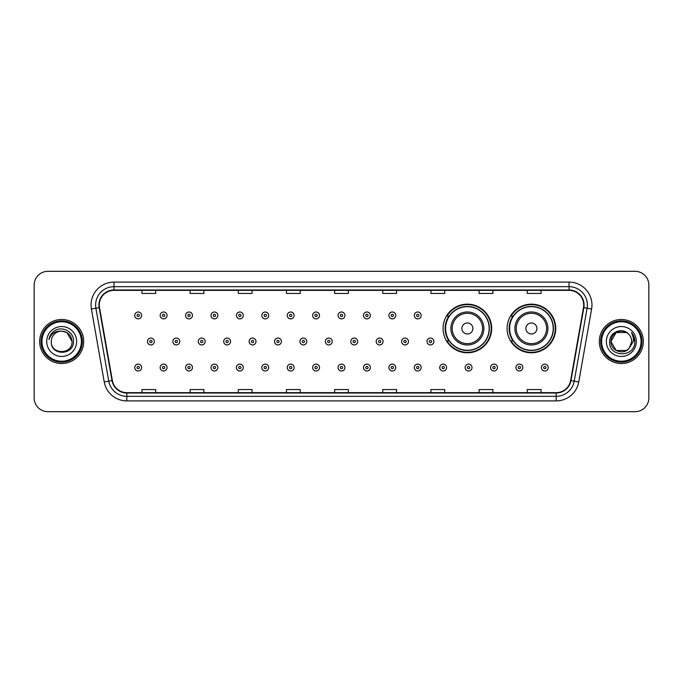 <?xml version="1.0" encoding="UTF-8"?>
<svg xmlns="http://www.w3.org/2000/svg" width="683" height="683" viewBox="0 0 683 683"><rect width="100%" height="100%" fill="white"/><g stroke="black" fill="none" stroke-linecap="round" stroke-linejoin="round"><path stroke-width="1.02" d="M507.102 328.472A24.315 24.315 0 0 0 531.417 352.787A24.315 24.315 0 0 0 555.731 328.472A24.315 24.315 0 0 0 531.417 304.157A24.315 24.315 0 0 0 507.102 328.472M443.062 328.472A24.315 24.315 0 0 0 467.377 352.787A24.315 24.315 0 0 0 491.692 328.472A24.315 24.315 0 0 0 467.377 304.157A24.315 24.315 0 0 0 443.062 328.472M448.893 340.86A22.249 22.249 0 0 1 448.893 316.084M512.933 340.86A22.249 22.249 0 0 1 512.933 316.084M34.15 285.076L34.15 397.924A13.762 13.762 0 0 0 47.912 411.687L635.088 411.687A13.762 13.762 0 0 0 648.85 397.924L648.85 285.076A13.762 13.762 0 0 0 635.088 271.313L47.912 271.313A13.762 13.762 0 0 0 34.15 285.076L34.15 397.924M39.657 341.5A22.018 22.018 0 0 0 61.675 363.518A22.018 22.018 0 0 0 83.693 341.5A22.018 22.018 0 0 0 61.675 319.482A22.018 22.018 0 0 0 39.657 341.5A22.018 22.018 0 0 0 61.675 363.518A22.018 22.018 0 0 0 83.693 341.5A22.018 22.018 0 0 0 61.675 319.482A22.018 22.018 0 0 0 39.657 341.5M599.307 341.5A22.018 22.018 0 0 0 621.325 363.518A22.018 22.018 0 0 0 643.343 341.5A22.018 22.018 0 0 0 621.325 319.482A22.018 22.018 0 0 0 599.307 341.5A22.018 22.018 0 0 0 621.325 363.518A22.018 22.018 0 0 0 643.343 341.5A22.018 22.018 0 0 0 621.325 319.482A22.018 22.018 0 0 0 599.307 341.5M99.291 305.028A14.676 14.676 0 0 1 113.967 290.352L569.033 290.352A14.676 14.676 0 0 1 583.487 307.581L570.629 380.516A14.676 14.676 0 0 1 556.167 392.648L126.833 392.648A14.676 14.676 0 0 1 112.371 380.516L99.513 307.581A14.676 14.676 0 0 1 99.291 305.028M98.924 305.028A15.043 15.043 0 0 0 99.155 307.64L112.012 380.585A15.043 15.043 0 0 0 126.833 393.015L556.167 393.015A15.043 15.043 0 0 0 570.988 380.585L583.845 307.64A15.043 15.043 0 0 0 569.033 289.985L113.967 289.985A15.043 15.043 0 0 0 98.924 305.028M91.385 309.015A22.94 22.94 0 0 1 113.967 282.096L569.033 282.096A22.94 22.94 0 0 1 591.615 309.015L578.757 381.951A22.94 22.94 0 0 1 556.167 400.904L126.833 400.904A22.94 22.94 0 0 1 104.243 381.951L91.385 309.015L95.902 308.221A18.347 18.347 0 0 1 113.967 286.681L569.033 286.681A18.347 18.347 0 0 1 587.098 308.221L574.241 381.157A18.347 18.347 0 0 1 556.167 396.319L126.833 396.319A18.347 18.347 0 0 1 108.759 381.157L95.902 308.221A18.347 18.347 0 0 1 95.62 305.028M635.088 271.313L47.912 271.313M47.912 411.687L635.088 411.687M648.85 397.924L648.85 285.076M334.619 290.352L334.619 293.459L348.381 293.459L348.381 290.352M286.45 290.352L286.45 293.459L300.213 293.459L300.213 290.352M238.282 290.352L238.282 293.459L252.044 293.459L252.044 290.352M190.122 290.352L190.122 293.459L203.884 293.459L203.884 290.352M141.953 290.352L141.953 293.459L155.715 293.459L155.715 290.352M382.787 290.352L382.787 293.459L396.55 293.459L396.55 290.352M430.956 290.352L430.956 293.459L444.718 293.459L444.718 290.352M479.116 290.352L479.116 293.459L492.878 293.459L492.878 290.352M527.285 290.352L527.285 293.459L541.047 293.459L541.047 290.352M348.381 392.648L348.381 389.541L334.619 389.541L334.619 392.648M300.213 392.648L300.213 389.541L286.45 389.541L286.45 392.648M252.044 392.648L252.044 389.541L238.282 389.541L238.282 392.648M203.884 392.648L203.884 389.541L190.122 389.541L190.122 392.648M155.715 392.648L155.715 389.541L141.953 389.541L141.953 392.648M396.55 392.648L396.55 389.541L382.787 389.541L382.787 392.648M444.718 392.648L444.718 389.541L430.956 389.541L430.956 392.648M492.878 392.648L492.878 389.541L479.116 389.541L479.116 392.648M541.047 392.648L541.047 389.541L527.285 389.541L527.285 392.648M81.397 341.5A19.722 19.722 0 0 0 61.675 321.778A19.722 19.722 0 0 0 41.945 341.5A19.722 19.722 0 0 0 61.675 361.222A19.722 19.722 0 0 0 81.397 341.5M82.319 341.5A20.644 20.644 0 0 0 61.675 320.856A20.644 20.644 0 0 0 41.031 341.5A20.644 20.644 0 0 0 61.675 362.144A20.644 20.644 0 0 0 82.319 341.5M61.675 331.127L66.857 332.519L72.048 341.5C71.425 335.199 67.976 331.742 61.675 331.127L66.857 332.519L72.048 341.5L66.857 332.519L61.675 331.127L66.857 332.519L72.048 341.5L66.857 332.519L61.675 331.127L66.857 332.519L72.048 341.5C72.68 354.878 50.67 354.878 51.302 341.5C50.337 355.997 73.96 355.664 73.499 341.5C74.302 331.579 61.419 325.159 53.795 331.349C51.097 333.509 49.483 336.284 48.954 339.682C51.088 333.603 55.323 330.751 61.675 331.127L66.857 332.519L72.048 341.5C72.68 354.878 50.67 354.878 51.302 341.5C50.67 354.878 72.68 354.878 72.048 341.5C72.68 354.878 50.67 354.878 51.302 341.5C50.67 354.878 72.68 354.878 72.048 341.5C72.68 354.878 50.67 354.878 51.302 341.5A10.373 10.373 0 0 1 61.675 331.127L66.857 332.519L72.048 341.5A10.373 10.373 0 0 0 72.039 341.124M46.717 341.5A14.958 14.958 0 0 0 61.675 356.458A14.958 14.958 0 0 0 76.633 341.5A14.958 14.958 0 0 0 61.675 326.542A14.958 14.958 0 0 0 46.717 341.5M472.884 328.472A5.507 5.507 0 0 0 467.377 322.965A5.507 5.507 0 0 0 461.87 328.472A5.507 5.507 0 0 0 467.377 333.978A5.507 5.507 0 0 0 472.884 328.472M483.888 328.472A16.512 16.512 0 0 0 467.377 311.96A16.512 16.512 0 0 0 450.865 328.472A16.512 16.512 0 0 0 467.377 344.983A16.512 16.512 0 0 0 483.888 328.472A16.512 16.512 0 0 1 467.377 344.983A16.512 16.512 0 0 1 450.865 328.472M489.165 328.472A21.788 21.788 0 0 0 467.377 306.684A21.788 21.788 0 0 0 445.589 328.472A21.788 21.788 0 0 0 467.377 350.259A21.788 21.788 0 0 0 489.165 328.472M491.231 328.472A23.854 23.854 0 0 1 446.989 340.86L449.201 340.86A21.993 21.993 0 0 0 489.37 328.523A21.993 21.993 0 0 0 449.201 316.084L446.989 316.084A23.854 23.854 0 0 1 491.231 328.472M536.923 328.472A5.507 5.507 0 0 0 531.417 322.965A5.507 5.507 0 0 0 525.91 328.472A5.507 5.507 0 0 0 531.417 333.978A5.507 5.507 0 0 0 536.923 328.472M547.928 328.472A16.512 16.512 0 0 0 531.417 311.96A16.512 16.512 0 0 0 514.897 328.472A16.512 16.512 0 0 0 531.417 344.983A16.512 16.512 0 0 0 547.928 328.472A16.512 16.512 0 0 1 531.417 344.983A16.512 16.512 0 0 1 514.897 328.472M553.204 328.472A21.788 21.788 0 0 0 531.417 306.684A21.788 21.788 0 0 0 509.629 328.472A21.788 21.788 0 0 0 531.417 350.259A21.788 21.788 0 0 0 553.204 328.472M555.27 328.472A23.854 23.854 0 0 1 511.029 340.86L513.24 340.86A21.993 21.993 0 0 0 553.409 328.523A21.993 21.993 0 0 0 513.24 316.084L511.029 316.084A23.854 23.854 0 0 1 555.27 328.472M626.507 350.481A10.373 10.373 0 0 0 629.308 348.117L626.507 350.481L616.143 350.481L610.952 341.5L616.143 332.519L626.507 332.519L628.121 333.663C621.752 326.995 609.501 332.493 609.62 341.5C608.451 357.508 634.405 357.926 634.831 342.277L634.849 341.5C634.814 338.102 633.679 335.114 631.451 332.536C633.15 335.319 633.739 338.307 633.243 341.5L629.103 348.364C623.494 355.553 610.423 350.721 610.952 341.5L616.143 350.481L626.507 350.481L629.308 348.117L626.985 350.191M641.055 341.5A19.722 19.722 0 0 0 621.325 321.778A19.722 19.722 0 0 0 601.603 341.5A19.722 19.722 0 0 0 621.325 361.222A19.722 19.722 0 0 0 641.055 341.5M641.969 341.5A20.644 20.644 0 0 0 621.325 320.856A20.644 20.644 0 0 0 600.681 341.5A20.644 20.644 0 0 0 621.325 362.144A20.644 20.644 0 0 0 641.969 341.5M629.308 348.117L631.698 341.5C631.638 338.375 630.443 335.763 628.121 333.663M606.367 341.5A14.958 14.958 0 0 0 621.325 356.458A14.958 14.958 0 0 0 636.283 341.5A14.958 14.958 0 0 0 621.325 326.542A14.958 14.958 0 0 0 606.367 341.5M626.507 332.519A10.373 10.373 0 0 0 610.952 341.5M631.553 332.655L634.84 341.893M631.451 332.536L634.157 337.223M141.629 315.444A3.441 3.441 0 0 1 138.188 318.884A3.441 3.441 0 0 1 134.747 315.444A3.441 3.441 0 0 1 138.188 312.003A3.441 3.441 0 0 1 141.629 315.444A3.441 3.441 0 0 0 138.188 312.003A3.441 3.441 0 0 0 134.747 315.444M167.045 315.444A3.441 3.441 0 0 1 163.604 318.884A3.441 3.441 0 0 1 160.163 315.444A3.441 3.441 0 0 1 163.604 312.003A3.441 3.441 0 0 1 167.045 315.444A3.441 3.441 0 0 0 163.604 312.003A3.441 3.441 0 0 0 160.163 315.444M192.461 315.444A3.441 3.441 0 0 1 189.02 318.884A3.441 3.441 0 0 1 185.58 315.444A3.441 3.441 0 0 1 189.02 312.003A3.441 3.441 0 0 1 192.461 315.444A3.441 3.441 0 0 0 189.02 312.003A3.441 3.441 0 0 0 185.58 315.444M217.868 315.444A3.441 3.441 0 0 1 214.428 318.884A3.441 3.441 0 0 1 210.987 315.444A3.441 3.441 0 0 1 214.428 312.003A3.441 3.441 0 0 1 217.868 315.444A3.441 3.441 0 0 0 214.428 312.003A3.441 3.441 0 0 0 210.987 315.444M243.285 315.444A3.441 3.441 0 0 1 239.844 318.884A3.441 3.441 0 0 1 236.403 315.444A3.441 3.441 0 0 1 239.844 312.003A3.441 3.441 0 0 1 243.285 315.444A3.441 3.441 0 0 0 239.844 312.003A3.441 3.441 0 0 0 236.403 315.444M268.701 315.444A3.441 3.441 0 0 1 265.26 318.884A3.441 3.441 0 0 1 261.82 315.444A3.441 3.441 0 0 1 265.26 312.003A3.441 3.441 0 0 1 268.701 315.444A3.441 3.441 0 0 0 265.26 312.003A3.441 3.441 0 0 0 261.82 315.444M294.117 315.444A3.441 3.441 0 0 1 290.676 318.884A3.441 3.441 0 0 1 287.236 315.444A3.441 3.441 0 0 1 290.676 312.003A3.441 3.441 0 0 1 294.117 315.444A3.441 3.441 0 0 0 290.676 312.003A3.441 3.441 0 0 0 287.236 315.444M319.524 315.444A3.441 3.441 0 0 1 316.084 318.884A3.441 3.441 0 0 1 312.643 315.444A3.441 3.441 0 0 1 316.084 312.003A3.441 3.441 0 0 1 319.524 315.444A3.441 3.441 0 0 0 316.084 312.003A3.441 3.441 0 0 0 312.643 315.444M344.941 315.444A3.441 3.441 0 0 1 341.5 318.884A3.441 3.441 0 0 1 338.059 315.444A3.441 3.441 0 0 1 341.5 312.003A3.441 3.441 0 0 1 344.941 315.444A3.441 3.441 0 0 0 341.5 312.003A3.441 3.441 0 0 0 338.059 315.444M370.357 315.444A3.441 3.441 0 0 1 366.916 318.884A3.441 3.441 0 0 1 363.476 315.444A3.441 3.441 0 0 1 366.916 312.003A3.441 3.441 0 0 1 370.357 315.444A3.441 3.441 0 0 0 366.916 312.003A3.441 3.441 0 0 0 363.476 315.444M395.764 315.444A3.441 3.441 0 0 1 392.324 318.884A3.441 3.441 0 0 1 388.883 315.444A3.441 3.441 0 0 1 392.324 312.003A3.441 3.441 0 0 1 395.764 315.444A3.441 3.441 0 0 0 392.324 312.003A3.441 3.441 0 0 0 388.883 315.444M421.18 315.444A3.441 3.441 0 0 1 417.74 318.884A3.441 3.441 0 0 1 414.299 315.444A3.441 3.441 0 0 1 417.74 312.003A3.441 3.441 0 0 1 421.18 315.444A3.441 3.441 0 0 0 417.74 312.003A3.441 3.441 0 0 0 414.299 315.444M147.46 341.5A3.441 3.441 0 0 1 150.9 338.059A3.441 3.441 0 0 1 154.341 341.5A3.441 3.441 0 0 1 150.9 344.941A3.441 3.441 0 0 1 147.46 341.5A3.441 3.441 0 0 0 150.9 344.941A3.441 3.441 0 0 0 154.341 341.5M172.867 341.5A3.441 3.441 0 0 1 176.308 338.059A3.441 3.441 0 0 1 179.749 341.5A3.441 3.441 0 0 1 176.308 344.941A3.441 3.441 0 0 1 172.867 341.5A3.441 3.441 0 0 0 176.308 344.941A3.441 3.441 0 0 0 179.749 341.5M198.283 341.5A3.441 3.441 0 0 1 201.724 338.059A3.441 3.441 0 0 1 205.165 341.5A3.441 3.441 0 0 1 201.724 344.941A3.441 3.441 0 0 1 198.283 341.5A3.441 3.441 0 0 0 201.724 344.941A3.441 3.441 0 0 0 205.165 341.5M223.7 341.5A3.441 3.441 0 0 1 227.14 338.059A3.441 3.441 0 0 1 230.581 341.5A3.441 3.441 0 0 1 227.14 344.941A3.441 3.441 0 0 1 223.7 341.5A3.441 3.441 0 0 0 227.14 344.941A3.441 3.441 0 0 0 230.581 341.5M249.116 341.5A3.441 3.441 0 0 1 252.548 338.059A3.441 3.441 0 0 1 255.988 341.5A3.441 3.441 0 0 1 252.548 344.941A3.441 3.441 0 0 1 249.116 341.5A3.441 3.441 0 0 0 252.548 344.941A3.441 3.441 0 0 0 255.988 341.5M274.523 341.5A3.441 3.441 0 0 1 277.964 338.059A3.441 3.441 0 0 1 281.405 341.5A3.441 3.441 0 0 1 277.964 344.941A3.441 3.441 0 0 1 274.523 341.5A3.441 3.441 0 0 0 277.964 344.941A3.441 3.441 0 0 0 281.405 341.5M299.939 341.5A3.441 3.441 0 0 1 303.38 338.059A3.441 3.441 0 0 1 306.821 341.5A3.441 3.441 0 0 1 303.38 344.941A3.441 3.441 0 0 1 299.939 341.5A3.441 3.441 0 0 0 303.38 344.941A3.441 3.441 0 0 0 306.821 341.5M325.356 341.5A3.441 3.441 0 0 1 328.796 338.059A3.441 3.441 0 0 1 332.237 341.5A3.441 3.441 0 0 1 328.796 344.941A3.441 3.441 0 0 1 325.356 341.5A3.441 3.441 0 0 0 328.796 344.941A3.441 3.441 0 0 0 332.237 341.5M350.763 341.5A3.441 3.441 0 0 1 354.204 338.059A3.441 3.441 0 0 1 357.644 341.5A3.441 3.441 0 0 1 354.204 344.941A3.441 3.441 0 0 1 350.763 341.5A3.441 3.441 0 0 0 354.204 344.941A3.441 3.441 0 0 0 357.644 341.5M376.179 341.5A3.441 3.441 0 0 1 379.62 338.059A3.441 3.441 0 0 1 383.061 341.5A3.441 3.441 0 0 1 379.62 344.941A3.441 3.441 0 0 1 376.179 341.5A3.441 3.441 0 0 0 379.62 344.941A3.441 3.441 0 0 0 383.061 341.5M401.595 341.5A3.441 3.441 0 0 1 405.036 338.059A3.441 3.441 0 0 1 408.477 341.5A3.441 3.441 0 0 1 405.036 344.941A3.441 3.441 0 0 1 401.595 341.5A3.441 3.441 0 0 0 405.036 344.941A3.441 3.441 0 0 0 408.477 341.5M427.012 341.5A3.441 3.441 0 0 1 430.452 338.059A3.441 3.441 0 0 1 433.884 341.5A3.441 3.441 0 0 1 430.452 344.941A3.441 3.441 0 0 1 427.012 341.5A3.441 3.441 0 0 0 430.452 344.941A3.441 3.441 0 0 0 433.884 341.5M134.747 367.556A3.441 3.441 0 0 1 138.188 364.116A3.441 3.441 0 0 1 141.629 367.556A3.441 3.441 0 0 1 138.188 370.997A3.441 3.441 0 0 1 134.747 367.556A3.441 3.441 0 0 0 138.188 370.997A3.441 3.441 0 0 0 141.629 367.556M160.163 367.556A3.441 3.441 0 0 1 163.604 364.116A3.441 3.441 0 0 1 167.045 367.556A3.441 3.441 0 0 1 163.604 370.997A3.441 3.441 0 0 1 160.163 367.556A3.441 3.441 0 0 0 163.604 370.997A3.441 3.441 0 0 0 167.045 367.556M185.58 367.556A3.441 3.441 0 0 1 189.02 364.116A3.441 3.441 0 0 1 192.461 367.556A3.441 3.441 0 0 1 189.02 370.997A3.441 3.441 0 0 1 185.58 367.556A3.441 3.441 0 0 0 189.02 370.997A3.441 3.441 0 0 0 192.461 367.556M210.987 367.556A3.441 3.441 0 0 1 214.428 364.116A3.441 3.441 0 0 1 217.868 367.556A3.441 3.441 0 0 1 214.428 370.997A3.441 3.441 0 0 1 210.987 367.556A3.441 3.441 0 0 0 214.428 370.997A3.441 3.441 0 0 0 217.868 367.556M236.403 367.556A3.441 3.441 0 0 1 239.844 364.116A3.441 3.441 0 0 1 243.285 367.556A3.441 3.441 0 0 1 239.844 370.997A3.441 3.441 0 0 1 236.403 367.556A3.441 3.441 0 0 0 239.844 370.997A3.441 3.441 0 0 0 243.285 367.556M261.82 367.556A3.441 3.441 0 0 1 265.26 364.116A3.441 3.441 0 0 1 268.701 367.556A3.441 3.441 0 0 1 265.26 370.997A3.441 3.441 0 0 1 261.82 367.556A3.441 3.441 0 0 0 265.26 370.997A3.441 3.441 0 0 0 268.701 367.556M287.236 367.556A3.441 3.441 0 0 1 290.676 364.116A3.441 3.441 0 0 1 294.117 367.556A3.441 3.441 0 0 1 290.676 370.997A3.441 3.441 0 0 1 287.236 367.556A3.441 3.441 0 0 0 290.676 370.997A3.441 3.441 0 0 0 294.117 367.556M312.643 367.556A3.441 3.441 0 0 1 316.084 364.116A3.441 3.441 0 0 1 319.524 367.556A3.441 3.441 0 0 1 316.084 370.997A3.441 3.441 0 0 1 312.643 367.556A3.441 3.441 0 0 0 316.084 370.997A3.441 3.441 0 0 0 319.524 367.556M338.059 367.556A3.441 3.441 0 0 1 341.5 364.116A3.441 3.441 0 0 1 344.941 367.556A3.441 3.441 0 0 1 341.5 370.997A3.441 3.441 0 0 1 338.059 367.556A3.441 3.441 0 0 0 341.5 370.997A3.441 3.441 0 0 0 344.941 367.556M363.476 367.556A3.441 3.441 0 0 1 366.916 364.116A3.441 3.441 0 0 1 370.357 367.556A3.441 3.441 0 0 1 366.916 370.997A3.441 3.441 0 0 1 363.476 367.556A3.441 3.441 0 0 0 366.916 370.997A3.441 3.441 0 0 0 370.357 367.556M388.883 367.556A3.441 3.441 0 0 1 392.324 364.116A3.441 3.441 0 0 1 395.764 367.556A3.441 3.441 0 0 1 392.324 370.997A3.441 3.441 0 0 1 388.883 367.556A3.441 3.441 0 0 0 392.324 370.997A3.441 3.441 0 0 0 395.764 367.556M414.299 367.556A3.441 3.441 0 0 1 417.74 364.116A3.441 3.441 0 0 1 421.18 367.556A3.441 3.441 0 0 1 417.74 370.997A3.441 3.441 0 0 1 414.299 367.556A3.441 3.441 0 0 0 417.74 370.997A3.441 3.441 0 0 0 421.18 367.556M439.715 367.556A3.441 3.441 0 0 1 443.156 364.116A3.441 3.441 0 0 1 446.597 367.556A3.441 3.441 0 0 1 443.156 370.997A3.441 3.441 0 0 1 439.715 367.556A3.441 3.441 0 0 0 443.156 370.997A3.441 3.441 0 0 0 446.597 367.556M465.132 367.556A3.441 3.441 0 0 1 468.572 364.116A3.441 3.441 0 0 1 472.013 367.556A3.441 3.441 0 0 1 468.572 370.997A3.441 3.441 0 0 1 465.132 367.556A3.441 3.441 0 0 0 468.572 370.997A3.441 3.441 0 0 0 472.013 367.556M490.539 367.556A3.441 3.441 0 0 1 493.98 364.116A3.441 3.441 0 0 1 497.42 367.556A3.441 3.441 0 0 1 493.98 370.997A3.441 3.441 0 0 1 490.539 367.556A3.441 3.441 0 0 0 493.98 370.997A3.441 3.441 0 0 0 497.42 367.556M515.955 367.556A3.441 3.441 0 0 1 519.396 364.116A3.441 3.441 0 0 1 522.837 367.556A3.441 3.441 0 0 1 519.396 370.997A3.441 3.441 0 0 1 515.955 367.556A3.441 3.441 0 0 0 519.396 370.997A3.441 3.441 0 0 0 522.837 367.556M541.371 367.556A3.441 3.441 0 0 1 544.812 364.116A3.441 3.441 0 0 1 548.253 367.556A3.441 3.441 0 0 1 544.812 370.997A3.441 3.441 0 0 1 541.371 367.556A3.441 3.441 0 0 0 544.812 370.997A3.441 3.441 0 0 0 548.253 367.556M569.033 282.096L569.033 289.985M95.902 308.221L99.155 307.64M126.833 400.904L126.833 393.015M556.167 393.015L556.167 400.904M570.988 380.585L578.757 381.951M104.243 381.951L112.012 380.585M583.845 307.64L591.615 309.015M113.967 282.096L113.967 289.985M482.548 328.472A15.171 15.171 0 0 0 467.377 313.301A15.171 15.171 0 0 0 452.206 328.472A15.171 15.171 0 0 0 467.377 343.643A15.171 15.171 0 0 0 482.548 328.472M546.588 328.472A15.171 15.171 0 0 0 531.417 313.301A15.171 15.171 0 0 0 516.246 328.472A15.171 15.171 0 0 0 531.417 343.643A15.171 15.171 0 0 0 546.588 328.472M137.044 315.444A1.144 1.144 0 0 0 138.188 316.588A1.144 1.144 0 0 0 139.341 315.444A1.144 1.144 0 0 0 138.188 314.3A1.144 1.144 0 0 0 137.044 315.444M162.46 315.444A1.144 1.144 0 0 0 163.604 316.588A1.144 1.144 0 0 0 164.748 315.444A1.144 1.144 0 0 0 163.604 314.3A1.144 1.144 0 0 0 162.46 315.444M187.868 315.444A1.144 1.144 0 0 0 189.02 316.588A1.144 1.144 0 0 0 190.164 315.444A1.144 1.144 0 0 0 189.02 314.3A1.144 1.144 0 0 0 187.868 315.444M213.284 315.444A1.144 1.144 0 0 0 214.428 316.588A1.144 1.144 0 0 0 215.58 315.444A1.144 1.144 0 0 0 214.428 314.3A1.144 1.144 0 0 0 213.284 315.444M238.7 315.444A1.144 1.144 0 0 0 239.844 316.588A1.144 1.144 0 0 0 240.988 315.444A1.144 1.144 0 0 0 239.844 314.3A1.144 1.144 0 0 0 238.7 315.444M264.116 315.444A1.144 1.144 0 0 0 265.26 316.588A1.144 1.144 0 0 0 266.404 315.444A1.144 1.144 0 0 0 265.26 314.3A1.144 1.144 0 0 0 264.116 315.444M289.524 315.444A1.144 1.144 0 0 0 290.676 316.588A1.144 1.144 0 0 0 291.82 315.444A1.144 1.144 0 0 0 290.676 314.3A1.144 1.144 0 0 0 289.524 315.444M314.94 315.444A1.144 1.144 0 0 0 316.084 316.588A1.144 1.144 0 0 0 317.236 315.444A1.144 1.144 0 0 0 316.084 314.3A1.144 1.144 0 0 0 314.94 315.444M340.356 315.444A1.144 1.144 0 0 0 341.5 316.588A1.144 1.144 0 0 0 342.644 315.444A1.144 1.144 0 0 0 341.5 314.3A1.144 1.144 0 0 0 340.356 315.444M365.764 315.444A1.144 1.144 0 0 0 366.916 316.588A1.144 1.144 0 0 0 368.06 315.444A1.144 1.144 0 0 0 366.916 314.3A1.144 1.144 0 0 0 365.764 315.444M391.18 315.444A1.144 1.144 0 0 0 392.324 316.588A1.144 1.144 0 0 0 393.476 315.444A1.144 1.144 0 0 0 392.324 314.3A1.144 1.144 0 0 0 391.18 315.444M416.596 315.444A1.144 1.144 0 0 0 417.74 316.588A1.144 1.144 0 0 0 418.884 315.444A1.144 1.144 0 0 0 417.74 314.3A1.144 1.144 0 0 0 416.596 315.444M152.044 341.5A1.144 1.144 0 0 0 150.9 340.356A1.144 1.144 0 0 0 149.748 341.5A1.144 1.144 0 0 0 150.9 342.644A1.144 1.144 0 0 0 152.044 341.5M177.46 341.5A1.144 1.144 0 0 0 176.308 340.356A1.144 1.144 0 0 0 175.164 341.5A1.144 1.144 0 0 0 176.308 342.644A1.144 1.144 0 0 0 177.46 341.5M202.868 341.5A1.144 1.144 0 0 0 201.724 340.356A1.144 1.144 0 0 0 200.58 341.5A1.144 1.144 0 0 0 201.724 342.644A1.144 1.144 0 0 0 202.868 341.5M228.284 341.5A1.144 1.144 0 0 0 227.14 340.356A1.144 1.144 0 0 0 225.988 341.5A1.144 1.144 0 0 0 227.14 342.644A1.144 1.144 0 0 0 228.284 341.5M253.7 341.5A1.144 1.144 0 0 0 252.548 340.356A1.144 1.144 0 0 0 251.404 341.5A1.144 1.144 0 0 0 252.548 342.644A1.144 1.144 0 0 0 253.7 341.5M279.116 341.5A1.144 1.144 0 0 0 277.964 340.356A1.144 1.144 0 0 0 276.82 341.5A1.144 1.144 0 0 0 277.964 342.644A1.144 1.144 0 0 0 279.116 341.5M304.524 341.5A1.144 1.144 0 0 0 303.38 340.356A1.144 1.144 0 0 0 302.236 341.5A1.144 1.144 0 0 0 303.38 342.644A1.144 1.144 0 0 0 304.524 341.5M329.94 341.5A1.144 1.144 0 0 0 328.796 340.356A1.144 1.144 0 0 0 327.644 341.5A1.144 1.144 0 0 0 328.796 342.644A1.144 1.144 0 0 0 329.94 341.5M355.356 341.5A1.144 1.144 0 0 0 354.204 340.356A1.144 1.144 0 0 0 353.06 341.5A1.144 1.144 0 0 0 354.204 342.644A1.144 1.144 0 0 0 355.356 341.5M380.764 341.5A1.144 1.144 0 0 0 379.62 340.356A1.144 1.144 0 0 0 378.476 341.5A1.144 1.144 0 0 0 379.62 342.644A1.144 1.144 0 0 0 380.764 341.5M406.18 341.5A1.144 1.144 0 0 0 405.036 340.356A1.144 1.144 0 0 0 403.884 341.5A1.144 1.144 0 0 0 405.036 342.644A1.144 1.144 0 0 0 406.18 341.5M431.596 341.5A1.144 1.144 0 0 0 430.452 340.356A1.144 1.144 0 0 0 429.3 341.5A1.144 1.144 0 0 0 430.452 342.644A1.144 1.144 0 0 0 431.596 341.5M139.341 367.556A1.144 1.144 0 0 0 138.188 366.412A1.144 1.144 0 0 0 137.044 367.556A1.144 1.144 0 0 0 138.188 368.7A1.144 1.144 0 0 0 139.341 367.556M164.748 367.556A1.144 1.144 0 0 0 163.604 366.412A1.144 1.144 0 0 0 162.46 367.556A1.144 1.144 0 0 0 163.604 368.7A1.144 1.144 0 0 0 164.748 367.556M190.164 367.556A1.144 1.144 0 0 0 189.02 366.412A1.144 1.144 0 0 0 187.868 367.556A1.144 1.144 0 0 0 189.02 368.7A1.144 1.144 0 0 0 190.164 367.556M215.58 367.556A1.144 1.144 0 0 0 214.428 366.412A1.144 1.144 0 0 0 213.284 367.556A1.144 1.144 0 0 0 214.428 368.7A1.144 1.144 0 0 0 215.58 367.556M240.988 367.556A1.144 1.144 0 0 0 239.844 366.412A1.144 1.144 0 0 0 238.7 367.556A1.144 1.144 0 0 0 239.844 368.7A1.144 1.144 0 0 0 240.988 367.556M266.404 367.556A1.144 1.144 0 0 0 265.26 366.412A1.144 1.144 0 0 0 264.116 367.556A1.144 1.144 0 0 0 265.26 368.7A1.144 1.144 0 0 0 266.404 367.556M291.82 367.556A1.144 1.144 0 0 0 290.676 366.412A1.144 1.144 0 0 0 289.524 367.556A1.144 1.144 0 0 0 290.676 368.7A1.144 1.144 0 0 0 291.82 367.556M317.236 367.556A1.144 1.144 0 0 0 316.084 366.412A1.144 1.144 0 0 0 314.94 367.556A1.144 1.144 0 0 0 316.084 368.7A1.144 1.144 0 0 0 317.236 367.556M342.644 367.556A1.144 1.144 0 0 0 341.5 366.412A1.144 1.144 0 0 0 340.356 367.556A1.144 1.144 0 0 0 341.5 368.7A1.144 1.144 0 0 0 342.644 367.556M368.06 367.556A1.144 1.144 0 0 0 366.916 366.412A1.144 1.144 0 0 0 365.764 367.556A1.144 1.144 0 0 0 366.916 368.7A1.144 1.144 0 0 0 368.06 367.556M393.476 367.556A1.144 1.144 0 0 0 392.324 366.412A1.144 1.144 0 0 0 391.18 367.556A1.144 1.144 0 0 0 392.324 368.7A1.144 1.144 0 0 0 393.476 367.556M418.884 367.556A1.144 1.144 0 0 0 417.74 366.412A1.144 1.144 0 0 0 416.596 367.556A1.144 1.144 0 0 0 417.74 368.7A1.144 1.144 0 0 0 418.884 367.556M444.3 367.556A1.144 1.144 0 0 0 443.156 366.412A1.144 1.144 0 0 0 442.012 367.556A1.144 1.144 0 0 0 443.156 368.7A1.144 1.144 0 0 0 444.3 367.556M469.716 367.556A1.144 1.144 0 0 0 468.572 366.412A1.144 1.144 0 0 0 467.42 367.556A1.144 1.144 0 0 0 468.572 368.7A1.144 1.144 0 0 0 469.716 367.556M495.132 367.556A1.144 1.144 0 0 0 493.98 366.412A1.144 1.144 0 0 0 492.836 367.556A1.144 1.144 0 0 0 493.98 368.7A1.144 1.144 0 0 0 495.132 367.556M520.54 367.556A1.144 1.144 0 0 0 519.396 366.412A1.144 1.144 0 0 0 518.252 367.556A1.144 1.144 0 0 0 519.396 368.7A1.144 1.144 0 0 0 520.54 367.556M545.956 367.556A1.144 1.144 0 0 0 544.812 366.412A1.144 1.144 0 0 0 543.659 367.556A1.144 1.144 0 0 0 544.812 368.7A1.144 1.144 0 0 0 545.956 367.556"/></g></svg>
